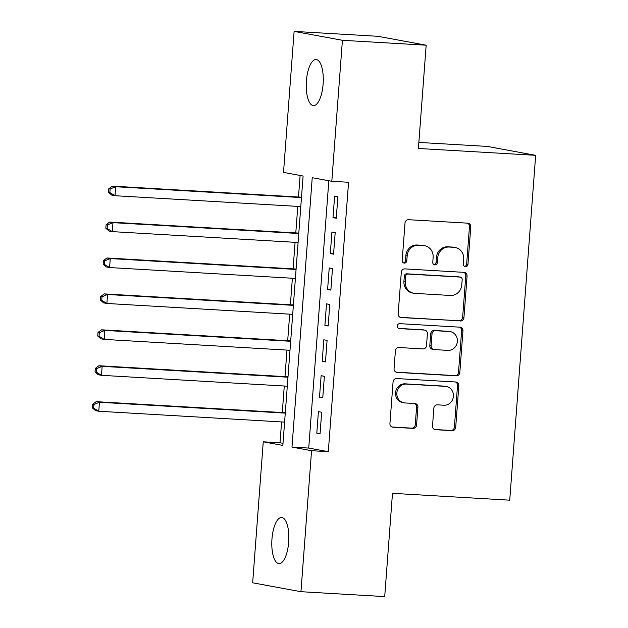 <?xml version="1.0" encoding="UTF-8"?>
<svg xmlns="http://www.w3.org/2000/svg" width="628" height="628" viewBox="0 0 628 628"><rect width="100%" height="100%" fill="white"/><g stroke="black" fill="none" stroke-linecap="round" stroke-linejoin="round"><path stroke-width="0.94" d="M465.466 266.68A2.481 2.3 100.4 0 0 467.954 264.349L470.772 226.889A3.54 3.289 100.4 0 0 467.75 223.168L408.561 219.706A3.54 3.289 100.4 0 0 405.005 223.042L402.187 260.502A2.481 2.3 100.4 0 0 404.306 263.108A2.481 2.3 100.4 0 0 406.795 260.769L407.156 255.926A11.328 10.527 100.4 0 1 418.531 245.258L423.46 245.548A11.328 10.527 100.4 0 1 424.661 245.689A11.328 10.527 100.4 0 1 433.132 257.441L432.77 262.292A2.481 2.3 100.4 0 0 434.89 264.89A2.481 2.3 100.4 0 0 437.371 262.559L437.74 257.716A11.328 10.527 100.4 0 1 449.106 247.047L454.044 247.33A11.328 10.527 100.4 0 1 455.245 247.479A11.328 10.527 100.4 0 1 463.715 259.231L463.354 264.082A2.481 2.3 100.4 0 0 465.466 266.68M464.571 266.429A2.481 2.3 100.4 0 0 466.651 264.105L469.469 226.645A3.54 3.289 100.4 0 0 467.42 223.144M403.411 262.849A2.481 2.3 100.4 0 0 405.484 260.534L405.853 255.682L407.156 255.926M433.987 264.639A2.481 2.3 100.4 0 0 436.067 262.323L436.436 257.472L437.74 257.716M271.963 539.012A23.079 8.439 93.3 0 1 281.666 517.519A23.079 8.439 93.3 0 1 288.676 542.097A23.079 8.439 93.3 0 1 278.973 563.591A23.079 8.439 93.3 0 1 271.963 539.012M306.401 81.012A23.079 8.439 93.3 0 1 316.104 59.511A23.079 8.439 93.3 0 1 323.114 84.089A23.079 8.439 93.3 0 1 313.411 105.583A23.079 8.439 93.3 0 1 306.401 81.012M432.519 425.98A3.54 3.289 100.4 0 0 435.542 429.701L452.144 430.675A3.54 3.289 100.4 0 0 455.7 427.338L458.833 385.733A3.54 3.289 100.4 0 0 455.802 382.012L396.613 378.551A3.54 3.289 100.4 0 0 393.065 381.887L389.933 423.492A3.54 3.289 100.4 0 0 392.955 427.213L413.012 428.382A3.54 3.289 100.4 0 0 416.568 425.046L417.91 407.242A3.54 3.289 100.4 0 0 414.888 403.521L404.934 402.94A9.467 8.8 100.4 0 1 403.93 402.823A9.467 8.8 100.4 0 1 396.904 392.453A9.467 8.8 100.4 0 1 406.355 384.077L445.323 386.361A9.467 8.8 100.4 0 1 446.327 386.479A9.467 8.8 100.4 0 1 453.353 396.849A9.467 8.8 100.4 0 1 443.902 405.225L437.41 404.84A3.54 3.289 100.4 0 0 433.854 408.176L432.519 425.98M294.116 31.4L377.875 36.298L426.169 45.2L418.405 148.475L535.66 155.328L509.732 500.178L392.476 493.325L384.713 596.6L300.953 591.702L252.66 582.8L263.258 441.806L282.843 445.417L303.096 176.005L283.518 172.394L294.116 31.4L342.417 40.302L331.812 181.296L312.234 177.685L291.981 447.105L311.559 450.708L300.953 591.702M426.169 45.2L342.417 40.302M328.829 180.746L308.725 448.078L328.311 451.689L348.564 182.269L331.812 181.296M328.311 451.689L311.559 450.708M460.395 321.01A3.54 3.289 100.4 0 0 463.943 317.682L467.075 276.069A3.54 3.289 100.4 0 0 464.053 272.356L404.864 268.894A3.54 3.289 100.4 0 0 401.308 272.23L398.176 313.835A3.54 3.289 100.4 0 0 401.198 317.548L459.084 320.775A3.54 3.289 100.4 0 0 462.64 317.438L465.772 275.833A3.54 3.289 100.4 0 0 463.723 272.332M462.954 330.901L459.822 372.506A3.54 3.289 100.4 0 1 456.273 375.842L397.077 372.38A3.54 3.289 100.4 0 1 394.054 368.66L395.397 350.856A3.54 3.289 100.4 0 1 398.945 347.519L422.95 348.925A3.54 3.289 100.4 0 0 426.506 345.596L427.393 333.782A3.54 3.289 100.4 0 0 424.371 330.061L399.377 328.601A2.481 2.3 100.4 0 1 397.281 325.854A2.481 2.3 100.4 0 1 399.753 323.663L459.932 327.18A3.54 3.289 100.4 0 1 462.954 330.901L461.643 330.658L458.519 372.271L459.822 372.506M336.263 218.246L337.888 196.697L334.622 196.093L333.005 217.649L336.263 218.246M333.562 254.167L335.187 232.619L331.922 232.015L330.304 253.571L333.562 254.167M330.862 290.089L332.487 268.541L329.221 267.936L327.604 289.492L330.862 290.089M328.161 326.011L329.786 304.462L326.521 303.858L324.896 325.414L328.161 326.011M325.461 361.932L327.086 340.384L323.82 339.779L322.195 361.336L325.461 361.932M322.761 397.854L324.378 376.305L321.12 375.701L319.495 397.257L322.761 397.854M318.42 411.623L316.795 433.179L320.06 433.783L321.677 412.227L318.42 411.623M300.113 175.455L298.488 197.011M297.782 206.4L295.788 232.933M295.082 242.322L293.088 268.855M292.381 278.243L290.387 304.776M289.681 314.165L287.687 340.698M286.98 350.086L284.986 376.619M284.28 386.008L282.286 412.541M281.579 421.93L280.01 442.787L282.993 443.337M535.66 155.328L487.359 146.426L418.86 142.423M280.01 442.787L263.258 441.806M308.725 448.078L291.981 447.105M333.005 217.649L336.294 217.838M330.304 253.571L333.594 253.759M327.604 289.492L330.893 289.681M324.896 325.414L328.193 325.602M322.195 361.336L325.492 361.524M319.495 397.257L322.792 397.446M316.795 433.179L320.092 433.367M455.245 247.479L453.942 247.236A11.328 10.527 100.4 0 0 452.733 247.094L454.044 247.33M436.436 257.472A11.328 10.527 100.4 0 1 447.803 246.804L452.733 247.094M424.661 245.689L423.358 245.446A11.328 10.527 100.4 0 0 422.157 245.305L423.46 245.548M405.853 255.682A11.328 10.527 100.4 0 1 417.22 245.014L422.157 245.305M400.224 317.328L459.084 320.775M462.177 279.68A2.481 2.3 100.4 0 0 460.065 277.081L408.106 274.044A2.481 2.3 100.4 0 0 405.617 276.375L405.233 281.485A11.328 10.527 100.4 0 0 413.703 293.237A11.328 10.527 100.4 0 0 414.912 293.386L450.425 295.466A11.328 10.527 100.4 0 0 461.792 284.798L462.177 279.68M460.324 277.113L459.021 276.87A2.481 2.3 100.4 0 0 458.754 276.838L460.065 277.081M413.703 293.237L412.4 293.001A11.328 10.527 100.4 0 1 403.93 281.25L404.314 276.132A2.481 2.3 100.4 0 1 406.803 273.8L458.754 276.838M396.103 372.161L454.962 375.599A3.54 3.289 100.4 0 0 458.519 372.271M424.748 330.108L423.445 329.865A3.54 3.289 100.4 0 0 423.068 329.826L398.568 328.389M447.866 350.385A9.467 8.8 100.4 0 0 457.31 342.009A9.467 8.8 100.4 0 0 450.284 331.639A9.467 8.8 100.4 0 0 449.279 331.521L435.549 330.713A3.54 3.289 100.4 0 0 432.001 334.049L431.114 345.863A3.54 3.289 100.4 0 0 434.136 349.584L447.866 350.385M450.284 331.639L448.981 331.403A9.467 8.8 100.4 0 0 447.976 331.278L449.279 331.521M433.76 349.537L432.449 349.294A3.54 3.289 100.4 0 1 429.803 345.62L430.69 333.806A3.54 3.289 100.4 0 1 434.246 330.477L447.976 331.278M461.643 330.658A3.54 3.289 100.4 0 0 459.602 327.164M446.327 386.479L445.024 386.236A9.467 8.8 100.4 0 0 444.02 386.118L445.323 386.361M403.93 402.823L402.627 402.579A9.467 8.8 100.4 0 1 395.601 392.217A9.467 8.8 100.4 0 1 405.052 383.841L444.02 386.118M391.982 426.985L411.709 428.139A3.54 3.289 100.4 0 0 415.265 424.811L416.6 406.999A3.54 3.289 100.4 0 0 414.559 403.506M434.56 429.481L450.841 430.431A3.54 3.289 100.4 0 0 454.397 427.095L457.522 385.49A3.54 3.289 100.4 0 0 455.481 381.997M301.503 197.184L112.396 186.131L115.662 186.728L114.987 195.708L300.796 206.573M301.471 197.592L115.662 186.728L110.12 188.989L108.817 188.745L108.55 192.341L109.853 192.584L110.12 188.989M109.853 192.584L114.987 195.708L111.721 195.112L108.55 192.341M108.817 188.745L112.396 186.131M298.802 233.106L109.696 222.053L112.962 222.65L112.286 231.63L298.096 242.494M298.771 233.514L112.962 222.65L107.419 224.91L106.116 224.667L105.849 228.262L107.153 228.506L107.419 224.91M107.153 228.506L112.286 231.63L109.021 231.033L105.849 228.262M106.116 224.667L109.696 222.053M296.102 269.027L106.996 257.975L110.261 258.571L109.586 267.552L295.396 278.416M296.071 269.436L110.261 258.571L104.719 260.832L103.416 260.589L103.149 264.184L104.452 264.427L104.719 260.832M104.452 264.427L109.586 267.552L106.32 266.955L103.149 264.184M103.416 260.589L106.996 257.975M293.402 304.949L104.295 293.896L107.561 294.493L106.886 303.473L292.695 314.338M293.37 305.357L107.561 294.493L102.019 296.754L100.716 296.51L100.449 300.106L101.752 300.349L102.019 296.754M101.752 300.349L106.886 303.473L103.62 302.877L100.449 300.106M100.716 296.51L104.295 293.896M290.701 340.871L101.595 329.818L104.852 330.414L104.177 339.395L289.995 350.267M290.67 341.287L104.852 330.414L99.318 332.675L98.015 332.44L97.74 336.027L99.051 336.27L99.318 332.675M99.051 336.27L104.177 339.395L100.92 338.798L97.74 336.027M98.015 332.44L101.595 329.818M288.001 376.8L98.894 365.739L102.152 366.336L101.477 375.316L287.294 386.189M287.969 377.208L102.152 366.336L96.618 368.597L95.315 368.361L95.04 371.949L96.351 372.192L96.618 368.597M96.351 372.192L101.477 375.316L98.219 374.72L95.04 371.949M95.315 368.361L98.894 365.739M285.3 412.722L96.194 401.661L99.452 402.258L98.777 411.246L284.594 422.11M285.269 413.13L99.452 402.258L93.917 404.518L92.614 404.283L92.34 407.87L93.651 408.114L93.917 404.518M93.651 408.114L98.777 411.246L95.519 410.641L92.34 407.87M92.614 404.283L96.194 401.661M466.651 264.105L467.954 264.349M405.484 260.534L406.795 260.769M436.067 262.323L437.371 262.559M447.803 246.804L449.106 247.047M417.22 245.014L418.531 245.258M469.469 226.645L470.772 226.889M400.46 317.415L401.198 317.548M465.772 275.833L467.075 276.069M462.64 317.438L463.943 317.682M406.803 273.8L408.106 274.044M404.314 276.132L405.617 276.375M403.93 281.25L405.233 281.485M454.962 375.599L456.273 375.842M396.339 372.247L397.077 372.38M423.068 329.826L424.371 330.061M398.859 328.507L399.377 328.601M434.246 330.477L435.549 330.713M430.69 333.806L432.001 334.049M429.803 345.62L431.114 345.863M405.052 383.841L406.355 384.077M416.6 406.999L417.91 407.242M415.265 424.811L416.568 425.046M411.709 428.139L413.012 428.382M392.21 427.071L392.955 427.213M457.522 385.49L458.833 385.733M454.397 427.095L455.7 427.338M450.841 430.431L452.144 430.675M434.796 429.56L435.542 429.701"/></g></svg>
